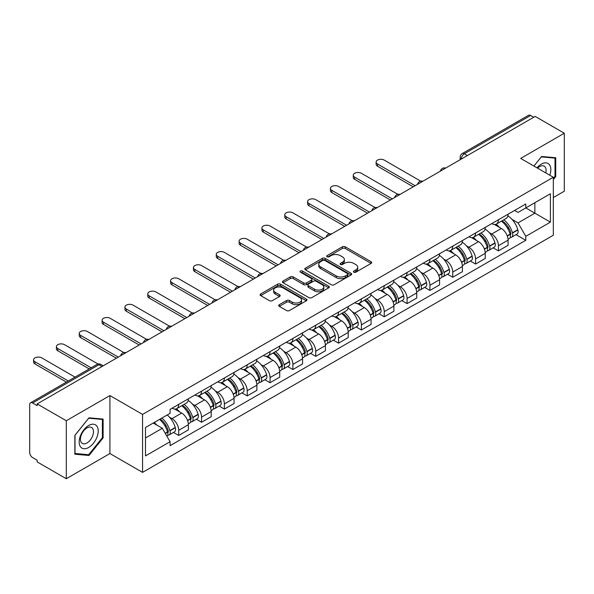 <?xml version="1.0" encoding="UTF-8"?>
<svg xmlns="http://www.w3.org/2000/svg" width="594" height="594" viewBox="0 0 594 594"><rect width="100%" height="100%" fill="white"/><g stroke="black" fill="none" stroke-linecap="round" stroke-linejoin="round"><path stroke-width="0.89" d="M353.838 272.193A1.426 0.824 0 0 0 355.851 272.193L371.116 263.38A2.034 1.173 0 0 0 371.71 262.548A2.034 1.173 0 0 0 371.116 261.724L345.255 246.792A2.034 1.173 0 0 0 342.382 246.792L327.116 255.606A1.426 0.824 0 0 0 326.7 256.185A1.426 0.824 0 0 0 327.116 256.764A1.426 0.824 0 0 0 329.128 256.764L331.103 255.62A6.504 3.757 0 0 1 340.295 255.62L342.448 256.868A6.504 3.757 0 0 1 344.357 259.526A6.504 3.757 0 0 1 342.448 262.177L340.473 263.32A1.426 0.824 0 0 0 340.058 263.899A1.426 0.824 0 0 0 340.473 264.478A1.426 0.824 0 0 0 342.486 264.478L344.461 263.342A6.504 3.757 0 0 1 353.66 263.342L355.813 264.582A6.504 3.757 0 0 1 357.722 267.241A6.504 3.757 0 0 1 355.813 269.891L353.838 271.035A1.426 0.824 0 0 0 353.423 271.614A1.426 0.824 0 0 0 353.838 272.193L353.838 271.035M279.299 304.692A2.034 1.173 0 0 0 278.705 305.524A2.034 1.173 0 0 0 279.299 306.356L286.56 310.543A2.034 1.173 0 0 0 289.434 310.543L306.385 300.75A2.034 1.173 0 0 0 306.979 299.925A2.034 1.173 0 0 0 306.385 299.094L280.524 284.162A2.034 1.173 0 0 0 277.65 284.162L260.692 293.948A2.034 1.173 0 0 0 260.098 294.78A2.034 1.173 0 0 0 260.692 295.612L269.461 300.668A2.034 1.173 0 0 0 272.334 300.668L279.588 296.48A2.034 1.173 0 0 0 280.182 295.649A2.034 1.173 0 0 0 279.588 294.824L275.245 292.315A5.435 3.141 0 0 1 273.648 290.095A5.435 3.141 0 0 1 277.004 287.192A5.435 3.141 0 0 1 282.93 287.875L299.955 297.705A5.435 3.141 0 0 1 301.552 299.925A5.435 3.141 0 0 1 298.195 302.821A5.435 3.141 0 0 1 292.27 302.146L289.434 300.505A2.034 1.173 0 0 0 286.56 300.505L279.299 304.692L279.299 306.356M142.56 414.412L109.92 395.559L66.298 420.745L37.162 403.927L535.172 116.409L564.3 133.227L520.678 158.412L553.318 177.257L142.56 414.412L142.56 472.386L553.318 235.239L553.318 177.257M331.244 284.741A2.034 1.173 0 0 0 334.118 284.741L351.076 274.955A2.034 1.173 0 0 0 351.67 274.124A2.034 1.173 0 0 0 351.076 273.292L325.208 258.36A2.034 1.173 0 0 0 322.334 258.36L305.383 268.154A2.034 1.173 0 0 0 304.781 268.978A2.034 1.173 0 0 0 305.383 269.81L331.244 284.741M300.995 272.505A1.426 0.824 0 0 1 302.435 272.705L302.435 271.013L328.727 286.197A2.034 1.173 0 0 1 329.321 287.021A2.034 1.173 0 0 1 328.727 287.852L311.776 297.639A2.034 1.173 0 0 1 308.902 297.639L283.034 282.707L283.034 281.051A2.034 1.173 0 0 0 282.44 281.883A2.034 1.173 0 0 0 283.034 282.707M283.034 281.051L290.295 276.863A2.034 1.173 0 0 1 293.169 276.863L303.653 282.915A2.034 1.173 0 0 0 306.526 282.915L311.345 280.138A2.034 1.173 0 0 0 311.939 279.306A2.034 1.173 0 0 0 311.345 278.482L300.423 272.171A1.426 0.824 0 0 1 300.007 271.592A1.426 0.824 0 0 1 300.883 270.834A1.426 0.824 0 0 1 302.435 271.013M66.298 420.745L66.298 478.727L37.162 461.909L37.162 460.216L32.625 457.595A4.143 2.391 -120 0 1 29.7 452.524L29.7 404.692A4.143 2.391 -120 0 1 30.554 402.791L96.867 364.508A4.143 2.391 60 0 1 98.938 364.716L32.625 402.999A4.143 2.391 -120 0 0 30.554 402.791M553.318 197.542L564.3 191.209L564.3 133.227M66.298 478.727L109.92 453.541L142.56 472.386M37.162 403.927L37.162 405.62L32.625 402.999M467.396 155.539L464.322 153.764A4.143 2.391 60 0 0 462.251 153.556L528.563 115.273A4.143 2.391 60 0 1 530.628 115.481L464.322 153.764A4.143 2.391 120 0 0 461.389 158.836L461.389 159.006M533.709 117.256L530.628 115.481M498.425 219.773A9.526 5.495 60 0 1 496.458 224.049L506.118 218.466A9.526 5.495 -120 0 0 508.085 214.196M489.256 232.648L491.691 234.051A9.526 5.495 60 0 1 498.425 245.716L508.085 240.139A9.526 5.495 -120 0 0 501.351 228.475L494.438 224.487M508.085 240.139L508.085 245.292L498.425 250.876L493.191 247.847M496.458 224.049A9.526 5.495 60 0 1 491.765 223.619M498.425 245.716L498.425 250.876M475.594 232.959A9.526 5.495 60 0 1 473.618 237.229L483.278 231.653A9.526 5.495 -120 0 0 485.253 227.376M470.351 261.033L475.594 264.055L485.253 258.479L485.253 253.326A9.526 5.495 -120 0 0 478.519 241.661L471.606 237.667M473.618 237.229A9.526 5.495 60 0 1 468.933 236.798M466.424 245.834L468.859 247.238A9.526 5.495 60 0 1 475.594 258.902L475.594 264.055M452.754 246.139A9.526 5.495 60 0 1 450.779 250.416L460.447 244.839A9.526 5.495 -120 0 0 462.414 240.563M447.512 274.22L452.754 277.242L462.414 271.666L462.414 266.506A9.526 5.495 -120 0 0 455.68 254.848L448.767 250.854M450.779 250.416A9.526 5.495 60 0 1 446.094 249.985M443.584 259.014L446.02 260.424A9.526 5.495 60 0 1 452.754 272.089L452.754 277.242M429.915 259.326A9.526 5.495 60 0 1 427.947 263.602L437.607 258.019A9.526 5.495 -120 0 0 439.582 253.749M424.68 287.399L429.915 290.429L439.582 284.845L439.582 279.692A9.526 5.495 -120 0 0 432.848 268.028L425.928 264.04M427.947 263.602A9.526 5.495 60 0 1 423.255 263.172M420.745 272.201L423.188 273.604A9.526 5.495 60 0 1 429.915 285.269L429.915 290.429M407.083 272.512A9.526 5.495 60 0 1 405.108 276.782L414.768 271.206A9.526 5.495 -120 0 0 416.743 266.929M401.841 300.586L407.083 303.608L416.743 298.032L416.743 292.879A9.526 5.495 -120 0 0 410.009 281.214L403.096 277.22M405.108 276.782A9.526 5.495 60 0 1 400.423 276.351M397.913 285.387L400.349 286.791A9.526 5.495 60 0 1 407.083 298.455L407.083 303.608M384.244 285.692A9.526 5.495 60 0 1 382.276 289.969L391.936 284.392A9.526 5.495 -120 0 0 393.904 280.116M379.009 313.773L384.244 316.795L393.904 311.219L393.904 306.059A9.526 5.495 -120 0 0 387.177 294.401L380.257 290.407M382.276 289.969A9.526 5.495 60 0 1 377.584 289.538M375.074 298.567L377.509 299.977A9.526 5.495 60 0 1 384.244 311.642L384.244 316.795M361.412 298.879A9.526 5.495 60 0 1 359.437 303.155L369.097 297.572A9.526 5.495 -120 0 0 371.072 293.302M356.17 326.952L361.412 329.982L371.072 324.398L371.072 319.245A9.526 5.495 -120 0 0 364.337 307.581L357.425 303.593M359.437 303.155A9.526 5.495 60 0 1 354.752 302.725M352.242 311.753L354.677 313.157A9.526 5.495 60 0 1 361.412 324.821L361.412 329.982M338.573 312.065A9.526 5.495 60 0 1 336.598 316.335L346.265 310.759A9.526 5.495 -120 0 0 348.233 306.482M333.331 340.139L338.573 343.161L348.233 337.585L348.233 332.432A9.526 5.495 -120 0 0 341.498 320.767L334.585 316.773M336.598 316.335A9.526 5.495 60 0 1 331.912 315.904M329.403 324.94L331.838 326.344A9.526 5.495 60 0 1 338.573 338.008L338.573 343.161M315.733 325.245A9.526 5.495 60 0 1 313.766 329.522L323.426 323.945A9.526 5.495 -120 0 0 325.401 319.669M310.499 353.326L315.741 356.348L325.401 350.772L325.401 345.611A9.526 5.495 -120 0 0 318.666 333.954L311.746 329.96M313.766 329.522A9.526 5.495 60 0 1 309.08 329.091M306.571 338.12L309.006 339.53A9.526 5.495 60 0 1 315.741 351.195L315.741 356.348M292.901 338.432A9.526 5.495 60 0 1 290.926 342.708L300.594 337.125A9.526 5.495 -120 0 0 302.561 332.855M287.659 366.505L292.901 369.535L302.561 363.951L302.561 358.798A9.526 5.495 -120 0 0 295.827 347.134L288.914 343.146M290.926 342.708A9.526 5.495 60 0 1 286.241 342.278M283.732 351.306L286.167 352.71A9.526 5.495 60 0 1 292.901 364.374L292.901 369.535M270.062 351.618A9.526 5.495 60 0 1 268.094 355.888L277.754 350.312A9.526 5.495 -120 0 0 279.729 346.035M264.827 379.692L270.062 382.714L279.729 377.138L279.729 371.985A9.526 5.495 -120 0 0 272.995 360.32L266.075 356.326M268.094 355.888A9.526 5.495 60 0 1 263.402 355.457M260.892 364.493L263.328 365.897A9.526 5.495 60 0 1 270.062 377.561L270.062 382.714M247.23 364.798A9.526 5.495 60 0 1 245.255 369.074L254.915 363.498A9.526 5.495 -120 0 0 256.89 359.222M241.988 392.879L247.23 395.901L256.89 390.325L256.89 385.164A9.526 5.495 -120 0 0 250.156 373.507L243.243 369.513M245.255 369.074A9.526 5.495 60 0 1 240.57 368.644M238.06 377.673L240.496 379.083A9.526 5.495 60 0 1 247.23 390.748L247.23 395.901M224.391 377.984A9.526 5.495 60 0 1 222.423 382.261L232.083 376.678A9.526 5.495 -120 0 0 234.051 372.408M219.156 406.058L224.391 409.088L234.051 403.504L234.051 398.351A9.526 5.495 -120 0 0 227.324 386.687L220.404 382.699M222.423 382.261A9.526 5.495 60 0 1 217.731 381.831M215.221 390.859L217.656 392.263A9.526 5.495 60 0 1 224.391 403.927L224.391 409.088M201.559 391.171A9.526 5.495 60 0 1 199.584 395.441L209.244 389.864A9.526 5.495 -120 0 0 211.219 385.588M196.317 419.245L201.559 422.267L211.219 416.691L211.219 411.538A9.526 5.495 -120 0 0 204.484 399.873L197.572 395.879M199.584 395.441A9.526 5.495 60 0 1 194.899 395.01M192.389 404.046L194.825 405.45A9.526 5.495 60 0 1 201.559 417.114L201.559 422.267M178.72 404.351A9.526 5.495 60 0 1 176.745 408.627L186.412 403.051A9.526 5.495 -120 0 0 188.38 398.774M173.478 432.432L178.72 435.454L188.38 429.878L188.38 424.717A9.526 5.495 -120 0 0 181.645 413.06L174.733 409.066M176.745 408.627A9.526 5.495 60 0 1 172.06 408.197M169.55 417.226L171.985 418.636A9.526 5.495 60 0 1 178.72 430.301L178.72 435.454M514.604 210.432L518.042 212.422L550.393 193.741L534.875 202.703L534.875 213.179L518.042 222.899L512.095 219.461M145.493 437.986L162.325 428.267L170.084 441.706L145.493 455.91L145.493 427.509L170.084 413.313L170.084 409.34L525.801 203.965L525.801 207.937L550.393 222.141L525.801 236.338L518.042 222.899M550.393 193.741L550.393 222.141M170.084 441.706L170.084 445.678L525.801 240.31L525.801 236.338M553.318 179.581L555.739 176.581L555.739 157.744L541.609 156.482L533.917 166.053L541.32 156.898L555.004 158.123L555.004 176.373L553.318 178.467M109.92 395.559L109.92 453.541M74.859 454.21L88.989 455.472L103.111 437.897L103.111 419.067L88.989 417.805L74.859 435.372L74.859 454.21M162.325 428.267L153.252 423.032M516.023 234.667L525.801 240.31M555.004 176.158L555.739 176.581M87.496 454.61L88.989 455.472M102.383 437.474L103.111 437.897M354.41 272.394L355.813 271.584A6.504 3.757 0 0 0 357.722 268.926L357.722 267.241M344.357 259.526L344.357 261.212A6.504 3.757 0 0 1 342.448 263.87L341.045 264.679M371.087 263.394L345.255 248.478A2.034 1.173 0 0 0 342.382 248.478L327.68 256.964M351.047 274.97L325.208 260.053A2.034 1.173 0 0 0 322.334 260.053L305.405 269.825L305.383 268.154M347.483 274.703A1.426 0.824 0 0 0 347.898 274.124A1.426 0.824 0 0 0 347.483 273.544L324.777 260.432A1.426 0.824 0 0 0 322.765 260.432L320.686 261.642A6.504 3.757 0 0 0 318.778 264.293A6.504 3.757 0 0 0 320.686 266.951L336.204 275.906A6.504 3.757 0 0 0 345.396 275.906L347.483 274.703L347.483 276.396A1.426 0.824 0 0 0 347.898 275.816L347.898 274.124M318.778 264.293L318.778 265.986A6.504 3.757 0 0 0 320.686 268.637L320.686 266.951M347.483 276.396L345.396 277.598A6.504 3.757 0 0 1 336.204 277.598L320.686 268.637M283.063 282.722L290.295 278.549L290.295 276.863M311.939 279.306L311.939 280.999A2.034 1.173 0 0 1 311.345 281.831L306.526 284.608A2.034 1.173 0 0 1 303.653 284.608L293.169 278.549A2.034 1.173 0 0 0 290.295 278.549M302.435 272.705L328.705 287.867M314.538 289.204A5.435 3.141 0 0 0 320.463 289.879A5.435 3.141 0 0 0 323.819 286.984A5.435 3.141 0 0 0 322.23 284.764L316.231 281.296A2.034 1.173 0 0 0 313.357 281.296L308.538 284.081A2.034 1.173 0 0 0 307.944 284.905A2.034 1.173 0 0 0 308.538 285.736L314.538 289.204L314.538 290.889A5.435 3.141 0 0 0 320.463 291.572A5.435 3.141 0 0 0 323.819 288.669L323.819 286.984M307.944 284.905L307.944 286.598A2.034 1.173 0 0 0 308.538 287.429L308.538 285.736M314.538 290.889L308.538 287.429M301.552 299.925L301.552 301.611A5.435 3.141 0 0 1 298.195 304.514A5.435 3.141 0 0 1 292.27 303.831L289.434 302.198A2.034 1.173 0 0 0 286.56 302.198L279.329 306.37M273.648 290.095L273.648 291.78A5.435 3.141 0 0 0 275.245 294L275.245 292.315M279.559 296.495L275.245 294M306.356 300.772L280.524 285.855A2.034 1.173 0 0 0 277.65 285.855L260.721 295.626M502.019 220.834A13.046 7.529 60 0 1 502.086 220.871A13.046 7.529 60 0 1 510.669 232.573L510.743 232.841A2.539 1.463 60 0 1 510.343 234.838A2.539 1.463 60 0 1 510.283 234.868M420.708 181.155L384.244 160.105A4.759 2.747 -0 0 0 379.054 159.511A4.759 2.747 -0 0 0 376.121 162.051A4.759 2.747 -0 0 0 377.509 163.989L377.509 166.186A4.759 2.747 180 0 1 376.121 164.248L376.121 162.051M501.447 221.161A15.734 9.081 60 0 1 510.098 234.14L510.172 234.415A5.227 3.015 60 0 1 509.348 238.521L508.048 239.271M510.239 237.362A5.227 3.015 -120 0 0 511.686 237.169A5.227 3.015 -120 0 0 512.518 233.063L512.436 232.789A15.734 9.081 -120 0 0 503.794 219.81M507.892 215.867A15.734 9.081 60 0 1 517.782 229.707L517.857 229.975A5.227 3.015 60 0 1 517.032 234.081L511.686 237.169M413.231 186.813L377.509 166.186M496.087 224.228A15.734 9.081 60 0 1 499.368 227.331M415.132 185.714L377.509 163.989M507.016 227.353L509.028 228.512M549.799 175.23A13.454 7.767 120 0 0 549.561 164.894A13.454 7.767 120 0 0 537.006 167.842M545.775 172.906A9.214 5.316 120 0 0 545.225 167.129A9.214 5.316 120 0 0 544.193 166.172A9.214 5.316 120 0 0 537.563 168.161M554.098 157.596L555.004 158.123M96.933 426.217A13.454 7.767 120 0 0 83.932 429.7A13.454 7.767 120 0 0 80.45 446.718A13.454 7.767 120 0 0 93.451 443.235A13.454 7.767 120 0 0 96.933 426.217M92.605 428.452A9.214 5.316 120 0 0 91.565 427.487A9.214 5.316 120 0 0 82.997 431.786A9.214 5.316 120 0 0 81.319 442.485A9.214 5.316 120 0 0 82.358 443.443A9.214 5.316 120 0 0 90.927 439.144A9.214 5.316 120 0 0 92.605 428.452M88.692 454.714L75.007 453.497L75.007 435.246L88.692 418.221L102.383 419.438L102.383 437.689L88.692 454.714M101.47 418.919L102.383 419.438M479.187 234.014A13.046 7.529 60 0 1 479.247 234.051A13.046 7.529 60 0 1 487.83 245.76L487.912 246.027A2.539 1.463 60 0 1 487.511 248.017A2.539 1.463 60 0 1 487.451 248.047M397.869 194.342L361.412 173.292A4.759 2.747 -0 0 0 356.222 172.691A4.759 2.747 -0 0 0 353.282 175.23A4.759 2.747 -0 0 0 354.677 177.175L354.677 179.373A4.759 2.747 180 0 1 353.282 177.428L353.282 175.23M478.616 234.348A15.734 9.081 60 0 1 487.258 247.327L487.34 247.601A5.227 3.015 60 0 1 486.508 251.7L485.209 252.45M487.407 250.549A5.227 3.015 -120 0 0 488.855 250.349A5.227 3.015 -120 0 0 489.679 246.243L489.605 245.975A15.734 9.081 -120 0 0 480.954 232.997M485.053 229.046A15.734 9.081 60 0 1 494.943 242.894L495.025 243.161A5.227 3.015 60 0 1 494.193 247.267L488.855 250.349M390.392 199.992L354.677 179.373M473.247 237.414A15.734 9.081 60 0 1 476.536 240.518M392.3 198.893L354.677 177.175M484.184 240.54L486.189 241.691M456.348 247.201A13.046 7.529 60 0 1 456.415 247.238A13.046 7.529 60 0 1 464.998 258.939L465.072 259.214A2.539 1.463 60 0 1 464.671 261.204A2.539 1.463 60 0 1 464.612 261.234M375.037 207.521L338.573 186.471A4.759 2.747 -0 0 0 333.383 185.877A4.759 2.747 -0 0 0 330.442 188.417A4.759 2.747 -0 0 0 331.838 190.362L331.838 192.56A4.759 2.747 180 0 1 330.442 190.615L330.442 188.417M455.776 247.527A15.734 9.081 60 0 1 464.426 260.514L464.501 260.781A5.227 3.015 60 0 1 463.676 264.887L462.377 265.637M464.567 263.729A5.227 3.015 -120 0 0 466.015 263.536A5.227 3.015 -120 0 0 466.847 259.43L466.765 259.162A15.734 9.081 -120 0 0 458.123 246.176M462.221 242.233A15.734 9.081 60 0 1 472.111 256.073L472.185 256.348A5.227 3.015 60 0 1 471.361 260.447L466.015 263.536M367.56 213.179L331.838 192.56M450.408 250.601A15.734 9.081 60 0 1 453.697 253.697M369.461 212.08L331.838 190.362M461.345 253.72L463.35 254.878M433.509 260.387A13.046 7.529 60 0 1 433.575 260.424A13.046 7.529 60 0 1 442.159 272.126L442.233 272.394A2.539 1.463 60 0 1 441.832 274.391A2.539 1.463 60 0 1 441.78 274.421M352.197 220.708L315.741 199.658A4.759 2.747 -0 0 0 310.551 199.064A4.759 2.747 -0 0 0 307.61 201.604A4.759 2.747 -0 0 0 309.006 203.542L309.006 205.739A4.759 2.747 180 0 1 307.61 203.801L307.61 201.604M432.944 260.714A15.734 9.081 60 0 1 441.587 273.693L441.661 273.968A5.227 3.015 60 0 1 440.837 278.074L439.538 278.824M441.736 276.915A5.227 3.015 -120 0 0 443.183 276.722A5.227 3.015 -120 0 0 444.008 272.616L443.933 272.342A15.734 9.081 -120 0 0 435.283 259.363M439.382 255.42A15.734 9.081 60 0 1 449.272 269.26L449.354 269.528A5.227 3.015 60 0 1 448.522 273.634L443.183 276.722M344.72 226.366L309.006 205.739M427.576 263.781A15.734 9.081 60 0 1 430.858 266.884M346.621 225.267L309.006 203.542M438.513 266.906L440.518 268.065M410.677 273.567A13.046 7.529 60 0 1 410.744 273.604A13.046 7.529 60 0 1 419.319 285.313L419.401 285.58A2.539 1.463 60 0 1 419 287.57A2.539 1.463 60 0 1 418.941 287.6M329.366 233.895L292.901 212.845A4.759 2.747 -0 0 0 287.711 212.244A4.759 2.747 -0 0 0 284.771 214.783A4.759 2.747 -0 0 0 286.167 216.728L286.167 218.926A4.759 2.747 180 0 1 284.771 216.981L284.771 214.783M410.105 273.901A15.734 9.081 60 0 1 418.755 286.88L418.829 287.154A5.227 3.015 60 0 1 418.005 291.253L416.706 292.003M418.896 290.102A5.227 3.015 -120 0 0 420.344 289.902A5.227 3.015 -120 0 0 421.168 285.796L421.094 285.528A15.734 9.081 -120 0 0 412.444 272.549M416.543 268.599A15.734 9.081 60 0 1 426.44 282.447L426.514 282.714A5.227 3.015 60 0 1 425.69 286.82L420.344 289.902M321.889 239.545L286.167 218.926M404.737 276.967A15.734 9.081 60 0 1 408.026 280.071M323.789 238.446L286.167 216.728M415.674 280.093L417.679 281.244M387.837 286.754A13.046 7.529 60 0 1 387.904 286.791A13.046 7.529 60 0 1 396.488 298.492L396.562 298.767A2.539 1.463 60 0 1 396.161 300.757A2.539 1.463 60 0 1 396.109 300.787M306.526 247.074L270.062 226.024A4.759 2.747 -0 0 0 264.879 225.43A4.759 2.747 -0 0 0 261.939 227.97A4.759 2.747 -0 0 0 263.328 229.915L263.328 232.113A4.759 2.747 180 0 1 261.939 230.168L261.939 227.97M387.266 287.08A15.734 9.081 60 0 1 395.916 300.067L395.99 300.334A5.227 3.015 60 0 1 395.166 304.44L393.867 305.19M396.064 303.282A5.227 3.015 -120 0 0 397.512 303.089A5.227 3.015 -120 0 0 398.336 298.982L398.255 298.715A15.734 9.081 -120 0 0 389.612 285.729M393.711 281.786A15.734 9.081 60 0 1 403.601 295.626L403.675 295.901A5.227 3.015 60 0 1 402.851 300L397.512 303.089M299.049 252.732L263.328 232.113M381.905 290.154A15.734 9.081 60 0 1 385.187 293.25M300.95 251.633L263.328 229.915M392.842 293.273L394.847 294.431M365.006 299.94A13.046 7.529 60 0 1 365.072 299.977A13.046 7.529 60 0 1 373.648 311.679L373.73 311.947A2.539 1.463 60 0 1 373.329 313.944A2.539 1.463 60 0 1 373.27 313.974M283.694 260.261L247.23 239.211A4.759 2.747 -0 0 0 242.04 238.617A4.759 2.747 -0 0 0 239.1 241.157A4.759 2.747 -0 0 0 240.496 243.095L240.496 245.292A4.759 2.747 180 0 1 239.1 243.354L239.1 241.157M364.434 300.267A15.734 9.081 60 0 1 373.077 313.246L373.158 313.521A5.227 3.015 60 0 1 372.334 317.627L371.027 318.377M373.225 316.468A5.227 3.015 -120 0 0 374.673 316.275A5.227 3.015 -120 0 0 375.497 312.169L375.423 311.895A15.734 9.081 -120 0 0 366.773 298.916M370.871 294.973A15.734 9.081 60 0 1 380.761 308.813L380.843 309.08A5.227 3.015 60 0 1 380.019 313.187L374.673 316.275M276.21 265.919L240.496 245.292M359.066 303.334A15.734 9.081 60 0 1 362.355 306.437M278.118 264.82L240.496 243.095M370.003 306.459L372.007 307.618M342.166 313.12A13.046 7.529 60 0 1 342.233 313.157A13.046 7.529 60 0 1 350.816 324.866L350.891 325.133A2.539 1.463 60 0 1 350.49 327.123A2.539 1.463 60 0 1 350.43 327.153M260.855 273.448L224.391 252.398A4.759 2.747 -0 0 0 219.201 251.797A4.759 2.747 -0 0 0 216.268 254.336A4.759 2.747 -0 0 0 217.656 256.281L217.656 258.479A4.759 2.747 180 0 1 216.268 256.534L216.268 254.336M341.595 313.454A15.734 9.081 60 0 1 350.245 326.433L350.319 326.707A5.227 3.015 60 0 1 349.495 330.806L348.195 331.556M350.386 329.655A5.227 3.015 -120 0 0 351.834 329.455A5.227 3.015 -120 0 0 352.665 325.349L352.584 325.081A15.734 9.081 -120 0 0 343.941 312.102M348.039 308.152A15.734 9.081 60 0 1 357.93 322L358.004 322.267A5.227 3.015 60 0 1 357.18 326.373L351.834 329.455M253.378 279.098L217.656 258.479M336.234 316.52A15.734 9.081 60 0 1 339.516 319.624M255.279 277.999L217.656 256.281M347.163 319.646L349.175 320.797M319.334 326.306A13.046 7.529 60 0 1 319.394 326.344A13.046 7.529 60 0 1 327.977 338.045L328.059 338.32A2.539 1.463 60 0 1 327.658 340.31A2.539 1.463 60 0 1 327.598 340.34M238.016 286.627L201.559 265.577A4.759 2.747 -0 0 0 196.369 264.983A4.759 2.747 -0 0 0 193.429 267.523A4.759 2.747 -0 0 0 194.825 269.468L194.825 271.666A4.759 2.747 180 0 1 193.429 269.721L193.429 267.523M318.763 326.633A15.734 9.081 60 0 1 327.405 339.62L327.487 339.887A5.227 3.015 60 0 1 326.655 343.993L325.356 344.743M327.554 342.835A5.227 3.015 -120 0 0 329.002 342.641A5.227 3.015 -120 0 0 329.826 338.535L329.752 338.268A15.734 9.081 -120 0 0 321.102 325.282M325.2 321.339A15.734 9.081 60 0 1 335.09 335.179L335.172 335.454A5.227 3.015 60 0 1 334.34 339.553L329.002 342.641M230.539 292.285L194.825 271.666M313.394 329.707A15.734 9.081 60 0 1 316.684 332.803M232.447 291.186L194.825 269.468M324.331 332.826L326.336 333.984M296.495 339.493A13.046 7.529 60 0 1 296.562 339.53A13.046 7.529 60 0 1 305.145 351.232L305.219 351.5A2.539 1.463 60 0 1 304.819 353.497A2.539 1.463 60 0 1 304.759 353.527M215.184 299.814L178.72 278.764A4.759 2.747 -0 0 0 173.53 278.17A4.759 2.747 -0 0 0 170.589 280.71A4.759 2.747 -0 0 0 171.985 282.647L171.985 284.845A4.759 2.747 180 0 1 170.589 282.907L170.589 280.71M295.923 339.82A15.734 9.081 60 0 1 304.574 352.799L304.648 353.074A5.227 3.015 60 0 1 303.824 357.18L302.524 357.93M304.715 356.021A5.227 3.015 -120 0 0 306.162 355.828A5.227 3.015 -120 0 0 306.987 351.722L306.912 351.448A15.734 9.081 -120 0 0 298.27 338.469M302.368 334.526A15.734 9.081 60 0 1 312.258 348.366L312.333 348.633A5.227 3.015 60 0 1 311.508 352.739L306.162 355.828M207.707 305.472L171.985 284.845M290.555 342.887A15.734 9.081 60 0 1 293.844 345.99M209.608 304.373L171.985 282.647M301.492 346.012L303.497 347.171M273.656 352.673A13.046 7.529 60 0 1 273.723 352.71A13.046 7.529 60 0 1 282.306 364.419L282.38 364.686A2.539 1.463 60 0 1 281.979 366.676A2.539 1.463 60 0 1 281.927 366.706M192.345 313.001L155.888 291.951A4.759 2.747 -0 0 0 150.698 291.35A4.759 2.747 -0 0 0 147.758 293.889A4.759 2.747 -0 0 0 149.153 295.834L149.153 298.032A4.759 2.747 180 0 1 147.758 296.087L147.758 293.889M273.092 353.007A15.734 9.081 60 0 1 281.734 365.986L281.808 366.26A5.227 3.015 60 0 1 280.984 370.359L279.685 371.109M281.883 369.208A5.227 3.015 -120 0 0 283.331 369.008A5.227 3.015 -120 0 0 284.155 364.902L284.081 364.634A15.734 9.081 -120 0 0 275.43 351.655M279.529 347.705A15.734 9.081 60 0 1 289.419 361.553L289.501 361.82A5.227 3.015 60 0 1 288.669 365.926L283.331 369.008M184.868 318.651L149.153 298.032M267.723 356.073A15.734 9.081 60 0 1 271.005 359.177M186.768 317.552L149.153 295.834M278.66 359.199L280.665 360.35M250.824 365.859A13.046 7.529 60 0 1 250.891 365.897A13.046 7.529 60 0 1 259.467 377.598L259.548 377.873A2.539 1.463 60 0 1 259.147 379.863A2.539 1.463 60 0 1 259.088 379.893M169.513 326.18L133.049 305.13A4.759 2.747 -0 0 0 127.859 304.536A4.759 2.747 -0 0 0 124.918 307.076A4.759 2.747 -0 0 0 126.314 309.021L126.314 311.219A4.759 2.747 180 0 1 124.918 309.274L124.918 307.076M250.252 366.186A15.734 9.081 60 0 1 258.902 379.172L258.977 379.44A5.227 3.015 60 0 1 258.152 383.546L256.853 384.296M259.043 382.388A5.227 3.015 -120 0 0 260.491 382.194A5.227 3.015 -120 0 0 261.315 378.088L261.241 377.821A15.734 9.081 -120 0 0 252.591 364.835M256.69 360.892A15.734 9.081 60 0 1 266.587 374.732L266.661 375.007A5.227 3.015 60 0 1 265.837 379.106L260.491 382.194M162.028 331.838L126.314 311.219M244.884 369.26A15.734 9.081 60 0 1 248.173 372.356M163.937 330.739L126.314 309.021M255.821 372.379L257.826 373.537M227.985 379.046A13.046 7.529 60 0 1 228.051 379.083A13.046 7.529 60 0 1 236.635 390.785L236.709 391.052A2.539 1.463 60 0 1 236.308 393.05A2.539 1.463 60 0 1 236.256 393.079M146.673 339.367L110.209 318.317A4.759 2.747 -0 0 0 105.027 317.723A4.759 2.747 -0 0 0 102.086 320.263A4.759 2.747 -0 0 0 103.475 322.2L103.475 324.398A4.759 2.747 180 0 1 102.086 322.46L102.086 320.263M227.413 379.373A15.734 9.081 60 0 1 236.063 392.352L236.137 392.627A5.227 3.015 60 0 1 235.313 396.733L234.014 397.483M236.204 395.574A5.227 3.015 -120 0 0 237.659 395.381A5.227 3.015 -120 0 0 238.484 391.275L238.402 391.001A15.734 9.081 -120 0 0 229.759 378.022M233.858 374.079A15.734 9.081 60 0 1 243.748 387.919L243.822 388.186A5.227 3.015 60 0 1 242.998 392.292L237.659 395.381M139.196 345.025L103.475 324.398M222.052 382.439A15.734 9.081 60 0 1 225.334 385.543M141.097 343.926L103.475 322.2M232.982 385.565L234.994 386.724M205.153 392.226A13.046 7.529 60 0 1 205.22 392.263A13.046 7.529 60 0 1 213.795 403.972L213.877 404.239A2.539 1.463 60 0 1 213.476 406.229A2.539 1.463 60 0 1 213.417 406.259M123.842 352.554L87.377 331.504A4.759 2.747 -0 0 0 82.187 330.903A4.759 2.747 -0 0 0 79.247 333.442A4.759 2.747 -0 0 0 80.643 335.387L80.643 337.585A4.759 2.747 180 0 1 79.247 335.64L79.247 333.442M204.581 392.56A15.734 9.081 60 0 1 213.224 405.539L213.305 405.813A5.227 3.015 60 0 1 212.481 409.912L211.174 410.662M213.372 408.761A5.227 3.015 -120 0 0 214.82 408.561A5.227 3.015 -120 0 0 215.644 404.455L215.57 404.187A15.734 9.081 -120 0 0 206.92 391.208M211.019 387.258A15.734 9.081 60 0 1 220.909 401.106L220.99 401.373A5.227 3.015 60 0 1 220.166 405.479L214.82 408.561M116.357 358.204L80.643 337.585M199.213 395.626A15.734 9.081 60 0 1 202.502 398.73M118.265 357.105L80.643 335.387M210.15 398.752L212.155 399.903M182.313 405.412A13.046 7.529 60 0 1 182.38 405.45A13.046 7.529 60 0 1 190.964 417.151L191.038 417.426A2.539 1.463 60 0 1 190.637 419.416A2.539 1.463 60 0 1 190.577 419.446M98.077 364.048L64.538 344.683A4.759 2.747 -0 0 0 59.348 344.089A4.759 2.747 -0 0 0 56.408 346.629A4.759 2.747 -0 0 0 57.804 348.574L57.804 350.772A4.759 2.747 180 0 1 56.408 348.827L56.408 346.629M181.742 405.739A15.734 9.081 60 0 1 190.392 418.725L190.466 418.993A5.227 3.015 60 0 1 189.642 423.099L188.343 423.849M190.533 421.94A5.227 3.015 -120 0 0 191.981 421.747A5.227 3.015 -120 0 0 192.812 417.641L192.731 417.374A15.734 9.081 -120 0 0 184.088 404.388M188.187 400.445A15.734 9.081 60 0 1 198.077 414.285L198.151 414.56A5.227 3.015 60 0 1 197.327 418.659L191.981 421.747M89.234 368.919L57.804 350.772M176.381 408.813A15.734 9.081 60 0 1 179.663 411.909M91.142 367.82L57.804 348.574M187.31 411.932L189.315 413.09M160.18 419.03A13.046 7.529 60 0 1 168.124 430.338L168.206 430.605A2.539 1.463 60 0 1 167.805 432.603A2.539 1.463 60 0 1 167.746 432.632M75.037 377.116L41.706 357.87A4.759 2.747 -0 0 0 36.516 357.276A4.759 2.747 -0 0 0 33.576 359.816A4.759 2.747 -0 0 0 34.972 361.753L34.972 363.951A4.759 2.747 180 0 1 33.576 362.013L33.576 359.816M159.519 419.409A15.734 9.081 60 0 1 167.553 431.905L167.634 432.18A5.227 3.015 60 0 1 166.914 436.219M167.701 435.127A5.227 3.015 -120 0 0 169.149 434.934A5.227 3.015 -120 0 0 169.973 430.828L169.899 430.553A15.734 9.081 -120 0 0 161.865 418.057M167.204 414.976A15.734 9.081 60 0 1 175.237 427.472L175.319 427.739A5.227 3.015 60 0 1 174.488 431.845L169.149 434.934M66.402 382.098L34.972 363.951M154.173 422.497A15.734 9.081 60 0 1 156.831 425.096M68.303 380.999L34.972 361.753M164.479 425.118L166.483 426.277M461.538 158.917L461.389 158.836A4.143 2.391 0 0 1 460.179 157.143L460.179 159.704M201.559 417.114L211.219 411.538M224.391 403.927L234.051 398.351M247.23 390.748L256.89 385.164M270.062 377.561L279.729 371.985M292.901 364.374L302.561 358.798M315.741 351.195L325.401 345.611M338.573 338.008L348.233 332.432M361.412 324.821L371.072 319.245M384.244 311.642L393.904 306.059M407.083 298.455L416.743 292.879M429.915 285.269L439.582 279.692M452.754 272.089L462.414 266.506M475.594 258.902L485.253 253.326M178.72 430.301L188.38 424.717M171.985 418.636L181.645 413.06M194.825 405.45L204.484 399.873M217.656 392.263L227.324 386.687M240.496 379.083L250.156 373.507M263.328 365.897L272.995 360.32M286.167 352.71L295.827 347.134M309.006 339.53L318.666 333.954M331.838 326.344L341.498 320.767M354.677 313.157L364.337 307.581M377.509 299.977L387.177 294.401M400.349 286.791L410.009 281.214M423.188 273.604L432.848 268.028M446.02 260.424L455.68 254.848M468.859 247.238L478.519 241.661M491.691 234.051L501.351 228.475M445.322 168.28A4.143 2.391 120 0 0 443.495 169.335M422.49 181.467A4.143 2.391 120 0 0 420.663 182.521M399.651 194.646A4.143 2.391 120 0 0 397.824 195.708M376.819 207.833A4.143 2.391 120 0 0 374.985 208.888M353.979 221.02A4.143 2.391 120 0 0 352.153 222.074M331.14 234.199A4.143 2.391 120 0 0 329.314 235.261M308.308 247.386A4.143 2.391 120 0 0 306.482 248.441M285.469 260.573A4.143 2.391 120 0 0 283.642 261.627M262.637 273.752A4.143 2.391 120 0 0 260.811 274.814M239.798 286.939A4.143 2.391 120 0 0 237.971 287.993M216.966 300.126A4.143 2.391 120 0 0 215.132 301.18M194.127 313.305A4.143 2.391 120 0 0 192.3 314.367M171.287 326.492A4.143 2.391 120 0 0 169.461 327.546M148.455 339.679A4.143 2.391 120 0 0 146.629 340.733M125.616 352.858A4.143 2.391 120 0 0 123.79 353.92M102.012 366.491L98.938 364.716A4.143 2.391 120 0 1 101.01 364.508A4.143 4.143 0 0 0 96.867 364.508M355.813 271.584L355.813 269.891M340.473 264.478L340.473 263.32M342.448 263.87L342.448 262.177M327.116 256.764L327.116 255.606M342.382 248.478L342.382 246.792M345.255 248.478L345.255 246.792M371.116 263.38L371.116 261.724M322.334 260.053L322.334 258.36M325.208 260.053L325.208 258.36M351.076 274.955L351.076 273.292M336.204 277.598L336.204 275.906M345.396 277.598L345.396 275.906M293.169 278.549L293.169 276.863M303.653 284.608L303.653 282.915M306.526 284.608L306.526 282.915M311.345 281.831L311.345 280.138M328.727 287.852L328.727 286.197M286.56 302.198L286.56 300.505M289.434 302.198L289.434 300.505M292.27 303.831L292.27 302.146M279.588 296.48L279.588 294.824M260.692 295.612L260.692 293.948M277.65 285.855L277.65 284.162M280.524 285.855L280.524 284.162M306.385 300.75L306.385 299.094M507.313 236.063L510.172 234.415M512.518 233.063L517.857 229.975M512.436 232.789L517.782 229.707M510.09 234.125L510.87 233.672M507.217 235.811L510.098 234.14M484.474 249.25L487.34 247.601M489.679 246.243L495.025 243.161M489.605 245.975L494.943 242.894M487.258 247.304L488.03 246.859M484.377 248.99L487.258 247.327M461.642 262.437L464.501 260.781M466.847 259.43L472.185 256.348M466.765 259.162L472.111 256.073M461.545 262.177L465.199 260.046M438.803 275.616L441.661 273.968M444.008 272.616L449.354 269.528M443.933 272.342L449.272 269.26M441.58 273.678L442.359 273.225M438.706 275.364L441.587 273.693M415.963 288.803L418.829 287.154M421.168 285.796L426.514 282.714M421.094 285.528L426.44 282.447M418.748 286.857L419.527 286.412M415.867 288.543L418.755 286.88M393.131 301.99L395.99 300.334M398.336 298.982L403.675 295.901M398.255 298.715L403.601 295.626M395.908 300.044L396.688 299.599M393.035 301.73L395.916 300.067M370.292 315.169L373.158 313.521M375.497 312.169L380.843 309.08M375.423 311.895L380.761 308.813M373.077 313.231L373.849 312.778M370.196 314.917L373.077 313.246M347.46 328.356L350.319 326.707M352.665 325.349L358.004 322.267M352.584 325.081L357.93 322M350.237 326.41L351.017 325.965M347.364 328.096L350.245 326.433M324.621 341.543L327.487 339.887M329.826 338.535L335.172 335.454M329.752 338.268L335.09 335.179M327.398 339.597L328.178 339.152M324.524 341.283L327.405 339.62M301.789 354.722L304.648 353.074M306.987 351.722L312.333 348.633M306.912 351.448L312.258 348.366M301.693 354.469L305.346 352.331M278.95 367.909L281.808 366.26M284.155 364.902L289.501 361.82M284.081 364.634L289.419 361.553M278.853 367.649L282.506 365.518M256.111 381.096L258.977 379.44M261.315 378.088L266.661 375.007M261.241 377.821L266.587 374.732M256.014 380.836L259.675 378.705M233.279 394.275L236.137 392.627M238.484 391.275L243.822 388.186M238.402 391.001L243.748 387.919M236.056 392.337L236.835 391.884M233.182 394.022L236.063 392.352M210.439 407.462L213.305 405.813M215.644 404.455L220.99 401.373M215.57 404.187L220.909 401.106M213.224 405.516L213.996 405.071M210.343 407.202L213.224 405.539M187.607 420.649L190.466 418.993M192.812 417.641L198.151 414.56M192.731 417.374L198.077 414.285M190.384 418.703L191.164 418.258M187.511 420.389L190.392 418.725M165.347 433.501L167.634 432.18M169.973 430.828L175.319 427.739M169.899 430.553L175.237 427.472M167.545 431.89L168.325 431.437M165.206 433.264L167.553 431.905M445.678 168.08A4.143 4.143 0 0 0 440.362 171.146M422.839 181.259A4.143 4.143 0 0 0 417.53 184.326M400.007 194.446A4.143 4.143 0 0 0 394.691 197.512M377.168 207.633A4.143 4.143 0 0 0 371.851 210.699M354.328 220.812A4.143 4.143 0 0 0 349.02 223.879M331.497 233.999A4.143 4.143 0 0 0 326.18 237.065M308.657 247.186A4.143 4.143 0 0 0 303.348 250.252M285.825 260.365A4.143 4.143 0 0 0 280.509 263.432M262.986 273.552A4.143 4.143 0 0 0 257.677 276.618M240.147 286.739A4.143 4.143 0 0 0 234.838 289.805M217.315 299.918A4.143 4.143 0 0 0 211.999 302.985M194.476 313.105A4.143 4.143 0 0 0 189.167 316.171M171.644 326.292A4.143 4.143 0 0 0 166.327 329.358M148.804 339.471A4.143 4.143 0 0 0 143.496 342.538M125.973 352.658A4.143 4.143 0 0 0 120.656 355.724M103.23 365.785L101.01 364.508M462.251 153.556A4.143 4.143 0 0 0 460.179 157.143"/></g></svg>
